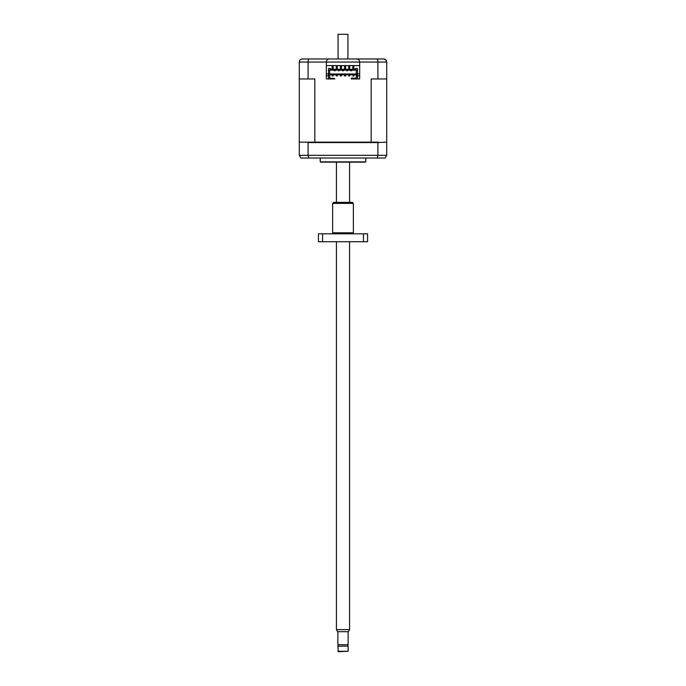 <?xml version="1.0" encoding="UTF-8"?>
<svg xmlns="http://www.w3.org/2000/svg" width="686" height="686" viewBox="0 0 686 686"><rect width="100%" height="100%" fill="white"/><g stroke="black" fill="none" stroke-linecap="round" stroke-linejoin="round"><path stroke-width="1.03" d="M365.792 161.879A2.075 2.075 0 0 1 364.755 162.153L321.245 162.153A2.075 2.075 0 0 1 320.208 161.879L365.792 161.879L365.792 158.012M381.339 58.962L368.905 58.962L381.339 58.962M356.317 78.127L351.292 78.127L351.292 78.959L359.678 78.959L357.509 78.959L357.509 75.846L359.678 75.846M329.683 75.846L329.683 69.732L356.317 69.732L356.317 74.294L357.509 74.294L357.509 68.489L355.434 68.489L355.434 69.32L330.566 69.32L330.566 68.489L328.491 68.489L328.491 75.846L329.683 75.846L329.683 78.538L334.708 78.959L326.322 78.959L328.491 78.959L328.491 75.846L326.322 75.846M326.322 73.891L328.491 73.891M357.509 73.891L359.678 73.891M320.208 158.012L320.208 161.879M340.41 65.59L340.41 69.32M341.448 65.59L341.448 69.32M344.552 65.59L344.552 69.32M345.59 65.59L345.59 69.32M336.269 65.59L336.269 69.32M337.298 65.59L337.298 69.32M348.702 65.59L348.702 69.32M349.731 65.59L349.731 69.32M332.118 65.59L332.118 66.705L333.156 66.705L333.156 65.59M352.844 65.59L352.844 66.705L353.882 66.705L353.882 65.59M333.156 69.32L333.156 66.705M332.118 66.705L332.118 69.32M353.882 69.32L353.882 66.705M352.844 66.705L352.844 69.32M333.156 67.897L332.118 67.897M353.882 67.897L352.844 67.897M334.245 70.152L334.245 70.769L335.18 70.769L335.18 70.152M350.82 70.152L350.82 70.769L351.755 70.769L351.755 70.152M346.679 70.152L346.679 70.769L347.613 70.769L347.613 70.152M342.537 70.152L342.537 70.769L343.463 70.769L343.463 70.152M338.387 70.152L338.387 70.769L339.321 70.769L339.321 70.152M299.688 142.156L314.831 142.156L314.831 78.959L308.091 78.959L308.091 62.066C308.16 60.162 308.529 59.133 309.197 58.962L302.389 58.962C300.502 59.133 299.465 60.171 299.276 62.066L299.276 155.31L300.837 158.012L385.163 158.012L386.724 155.31L386.724 62.066L385.815 59.871M329.683 70.152L356.317 70.152M377.36 158.012L377.909 155.31L386.724 155.31M308.64 158.012L308.091 155.31L308.091 142.568L377.909 142.568L377.909 155.31L299.276 155.31M333.156 75.949L332.118 75.949L332.118 74.911L333.156 74.911L333.156 75.949M353.882 75.949L352.844 75.949L352.844 74.911L353.882 74.911L353.882 75.949M337.298 75.949L336.269 75.949L336.269 74.911L337.298 74.911L337.298 75.949M341.448 75.949L340.41 75.949L340.41 74.911L341.448 74.911L341.448 75.949M345.59 75.949L344.552 75.949L344.552 74.911L345.59 74.911L345.59 75.949M348.702 75.949L349.731 75.949L349.731 74.911L348.702 74.911L348.702 75.949M328.491 74.294L329.683 74.294M329.683 73.985L356.317 73.985M357.509 74.294L357.509 75.846L356.317 75.846L356.317 78.538L351.292 78.538M356.317 74.294L356.317 75.846M377.909 142.568L386.312 142.156M307.577 142.156L308.091 142.568M334.708 78.538L329.683 78.127M378.423 142.156L314.831 142.156M326.322 78.959L326.322 65.59L359.678 65.59L359.678 62.066C359.481 60.197 358.444 59.159 356.574 58.962L309.197 58.962M329.683 74.808L356.317 74.808M359.678 78.959L359.678 65.59M326.322 65.59L326.322 62.066L377.909 62.066L377.909 78.959L386.724 78.959M377.909 78.959L371.169 78.959L371.169 142.156M299.276 78.959L308.091 78.959M385.764 59.828L383.611 58.962L356.574 58.962C358.444 59.159 359.481 60.197 359.678 62.066M376.803 58.962C377.48 59.133 377.849 60.171 377.909 62.066L386.724 62.066C386.527 60.162 385.489 59.133 383.611 58.962M326.322 62.066C326.519 60.197 327.556 59.159 329.426 58.962C327.556 59.159 326.519 60.197 326.322 62.066L299.276 62.066M301.231 59.185L302.389 58.962M317.095 58.962L321.142 58.962M325.387 58.962L332.641 58.962M353.359 58.962L360.613 58.962M364.858 58.962L368.905 58.962M349.577 629.628L348.385 631.703L337.615 631.703L336.423 629.628L349.577 629.628L349.577 241.721M349.577 202.353L349.577 162.153M336.423 629.628L336.423 241.721M336.423 202.353L336.423 162.153M337.881 631.703L337.881 644.72L348.119 644.72L348.119 631.703M338.026 644.72L338.026 646.169M347.974 644.72L347.974 646.169M337.881 651.288L348.119 651.288L348.119 646.169L337.881 646.169L338.292 651.7L348.119 651.288M347.931 58.962L347.931 34.3L338.069 34.3L338.069 58.962M354.396 233.832A1.038 1.038 0 0 1 353.359 232.794L353.359 203.39L332.641 203.39L332.641 232.794L353.359 232.794M331.604 233.832A1.038 1.038 0 0 0 332.641 232.794M332.641 203.39L333.679 202.353L352.321 202.353L353.359 203.39M363.443 241.721L367.576 241.721L367.576 233.832L363.443 233.832L363.443 241.721L318.424 241.721L318.424 233.832L322.557 233.832L322.557 241.721M363.443 233.832L322.557 233.832"/></g></svg>

